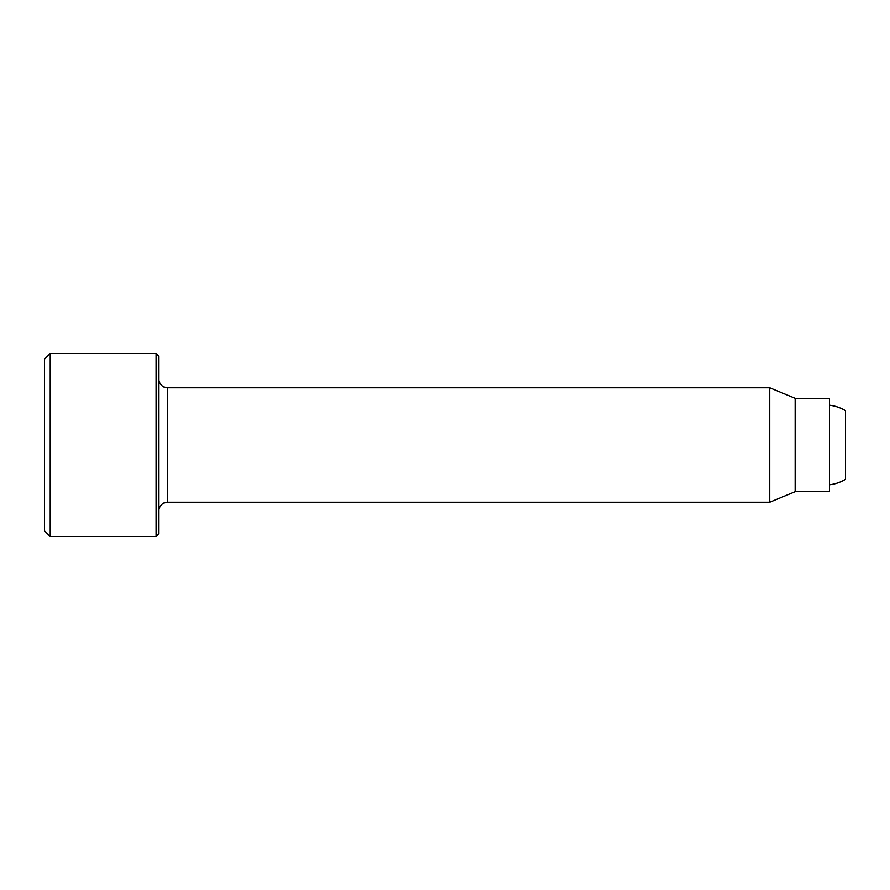<?xml version="1.0" encoding="UTF-8"?>
<svg xmlns="http://www.w3.org/2000/svg" width="890" height="890" viewBox="0 0 890 890"><rect width="100%" height="100%" fill="white"/><g stroke="black" fill="none" stroke-linecap="round" stroke-linejoin="round"><path stroke-width="1.33" d="M795.148 491.692L795.148 398.308L829.48 398.308L829.48 491.692L795.148 491.692L769.739 502.216L167.509 502.216L163.738 503.095C164.105 502.438 158.509 506.199 158.932 510.793M44.5 359.182L44.5 530.818L50.218 536.548L50.218 353.452L44.5 359.182M156.073 536.548L158.932 533.677L158.932 356.323L156.073 353.452L156.073 536.548L50.218 536.548M795.148 398.308L769.739 387.784L769.739 502.216M829.48 405.217A40.05 40.05 0 0 1 845.5 410.668L845.5 479.332A40.05 40.05 0 0 1 829.48 484.783M769.739 387.784L167.509 387.784L167.509 502.216M156.073 353.452L50.218 353.452M167.509 387.784L163.738 386.905C164.105 387.562 158.509 383.801 158.932 379.207"/></g></svg>
